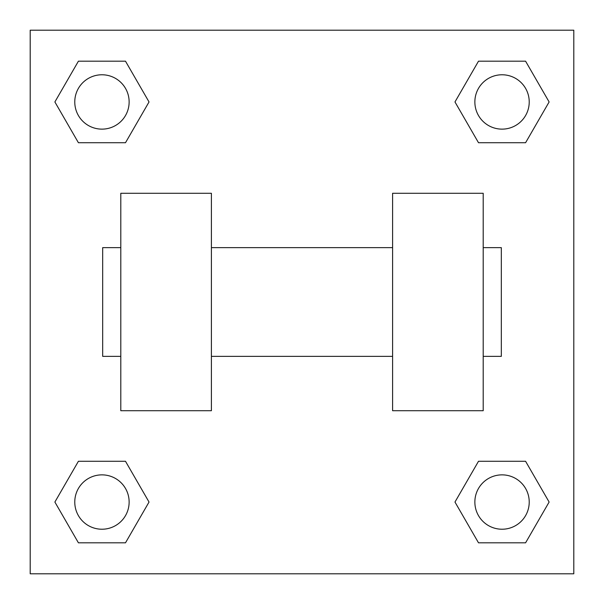 <?xml version="1.0" encoding="UTF-8"?>
<svg xmlns="http://www.w3.org/2000/svg" width="604" height="604" viewBox="0 0 604 604"><rect width="100%" height="100%" fill="white"/><g stroke="black" fill="none" stroke-linecap="round" stroke-linejoin="round"><path stroke-width="0.91" d="M149.029 101.955L125.496 142.725L78.414 142.725L54.881 101.955L78.414 61.185L125.496 61.185L149.029 101.955L125.496 142.725L104.552 142.725M104.552 461.275L125.496 461.275L149.029 502.045L125.496 542.815L78.414 542.815L54.881 502.045L78.414 461.275L125.496 461.275M499.448 142.725L478.504 142.725L454.971 101.955L478.504 61.185L525.586 61.185L549.119 101.955L525.586 142.725L478.504 142.725M454.971 502.045L478.504 461.275L525.586 461.275L549.119 502.045L525.586 542.815L478.504 542.815L454.971 502.045L478.504 461.275L499.448 461.275M478.504 461.275L525.586 461.275L478.504 461.275M525.586 542.815L478.504 542.815L525.586 542.815L549.119 502.045M529.225 502.045A27.18 27.18 0 0 0 488.455 478.504A27.18 27.18 0 0 0 488.455 525.586A27.18 27.18 0 0 0 529.225 502.045M125.496 542.815L78.414 542.815L125.496 542.815L149.029 502.045M129.135 502.045A27.18 27.18 0 0 0 88.365 478.504A27.18 27.18 0 0 0 88.365 525.586A27.18 27.18 0 0 0 129.135 502.045M478.504 61.185L525.586 61.185L478.504 61.185L454.971 101.955M529.225 101.955A27.18 27.18 0 0 0 488.455 78.414A27.18 27.18 0 0 0 488.455 125.496A27.18 27.18 0 0 0 529.225 101.955M78.414 61.185L125.496 61.185L78.414 61.185L54.881 101.955M125.496 142.725L78.414 142.725L125.496 142.725M129.135 101.955A27.18 27.18 0 0 0 88.365 78.414A27.18 27.18 0 0 0 88.365 125.496A27.18 27.18 0 0 0 129.135 101.955M573.8 30.2L573.8 573.8L30.2 573.8L30.2 30.2L573.8 30.2M54.881 502.045L78.414 461.275M549.119 101.955L525.586 142.725M392.6 193.28L392.6 410.72L483.2 410.72L483.2 193.28L392.6 193.28M211.4 410.72L211.4 193.28L120.8 193.28L120.8 410.72L211.4 410.72M483.2 356.36L501.32 356.36L501.32 247.64L483.2 247.64M120.8 247.64L102.68 247.64L102.68 356.36L120.8 356.36M392.6 247.64L211.4 247.64M392.6 356.36L211.4 356.36"/></g></svg>

